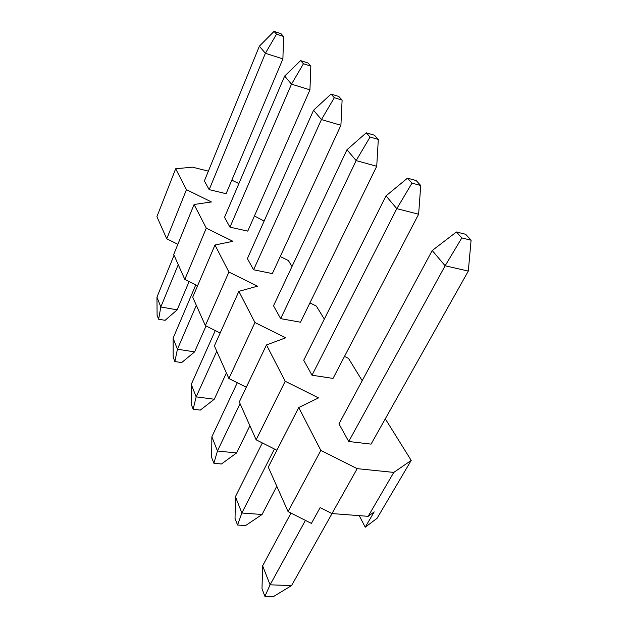 <?xml version="1.0" encoding="UTF-8"?>
<svg xmlns="http://www.w3.org/2000/svg" width="628" height="628" viewBox="0 0 628 628"><rect width="100%" height="100%" fill="white"/><g stroke="black" fill="none" stroke-linecap="round" stroke-linejoin="round"><path stroke-width="0.94" d="M357.199 468.653L393.787 472.413L368.149 516.326L331.969 513.563L357.199 468.653L320.829 450.402L298.732 407.525L268.282 467.114L288.056 511.585L320.829 450.402M331.969 513.563L320.154 507.597L311.409 523.399L288.056 511.585M359.224 515.643L365.237 527.182L374.202 511.875L368.149 516.326M158.625 319.22L165.117 320.311L177.174 309.832L160.815 306.974L158.625 319.22L157.102 315.248L156.953 297.146L174.058 255.235M189.083 281.556L177.174 309.832M156.953 297.146L160.815 306.974L178.25 264.678M174.867 361.563L181.68 362.568L194.617 351.876L177.434 349.231L174.867 361.563L173.155 357.104L173.1 338.194L195.787 284.884M206.031 325.948L194.617 351.876M173.1 338.194L177.434 349.231L196.328 305.318M193.141 409.213L200.316 410.108L214.266 399.235L196.172 396.865L193.141 409.213L191.21 404.181L191.265 384.391L215.278 330.556M226.41 372.961L214.266 399.235M191.265 384.391L196.172 396.865L216.77 351.28M213.865 463.244L221.433 463.99L236.56 452.976L217.461 450.983L213.865 463.244L211.667 457.522L211.871 436.774L237.298 382.742M249.881 425.729L236.56 452.976M211.871 436.774L217.461 450.983L240.061 403.655M237.557 525.024L245.572 525.558L262.072 514.489L241.859 513.013L237.557 525.024L235.037 518.453L235.429 496.67L262.331 442.928M276.791 486.253L262.072 514.489M235.429 496.67L241.859 513.013L274.436 449.02M264.914 596.349L273.416 596.6L291.565 585.579L270.095 584.817L264.914 596.349L261.994 588.726L262.63 565.828L291 513.076M332.039 513.563L291.565 585.579M262.63 565.828L270.095 584.817L305.451 520.384M393.787 472.413L411.214 460.418L377.051 518.32L365.237 527.182M385.286 418.821L411.214 460.418M362.207 380.686L348.501 358.392L344.497 356.406M324.331 319.071L316.347 306.087L309.926 302.908M292.012 266.492L288.362 260.541L280.229 256.546M264.113 221.095L254.434 215.954M231.818 180.134L238.883 183.588M208.378 171.138L192.427 167.158L175.675 168.767L186.453 189.672L166.75 238.805L177.857 244.3M194.083 204.485L206.29 228.16L184.82 279.436L173.713 254.458L194.083 204.485L211.44 201.949L186.453 189.672M214.972 245.006L228.906 272.042L205.356 325.61L192.71 297.185L214.972 245.006L232.949 241.301L206.29 228.16M238.868 291.368L254.929 322.541L228.89 378.535L214.376 345.895L238.868 291.368L257.472 286.172L228.906 272.042M266.476 344.937L285.198 381.259L256.138 439.812L239.299 401.944L266.476 344.937L285.701 337.817L254.929 322.541M298.732 407.525L318.529 397.901L285.198 381.259M420.729 185.503L411.999 183.125L407.486 178.164L416.16 180.542L420.729 185.503L418.633 214.219L333.028 378.409L312.006 375.222L303.716 360.26L386 195.889L396.81 208.661L312.006 375.222M378.315 139.424L370.08 137.022L366.25 132.814L374.437 135.208L378.315 139.424L376.729 166.271L300.49 322.203L280.661 318.647L273.525 305.773L346.962 149.739L356.147 160.587L280.661 318.647M342.111 100.088L334.324 97.693L331.034 94.074L338.775 96.469L342.111 100.088L340.91 125.278L272.348 273.588L253.586 269.781L247.385 258.595L313.553 110.245L321.45 119.571L253.586 269.781M310.836 66.121L303.457 63.75L300.6 60.61L307.948 62.973L310.836 66.121L309.942 89.843L247.762 231.12L229.966 227.155L224.526 217.335L284.641 76.059L291.494 84.168L229.966 227.155M283.566 36.479L276.548 34.155L274.051 31.4L281.022 33.724L283.566 36.479L282.898 58.899L226.104 193.699L209.179 189.64L204.367 180.958L259.364 46.182L265.377 53.294L209.179 189.64M432.221 250.525L338.971 423.884L348.728 441.492L371.07 444.122L468.315 271.076L471.094 240.218L465.631 234.283L456.423 231.983L432.221 250.525L445.134 265.785L468.315 271.076M348.728 441.492L445.134 265.785L461.823 237.926L456.423 231.983M461.823 237.926L471.094 240.218M418.633 214.219L396.81 208.661L411.999 183.125M407.486 178.164L386 195.889M256.138 439.812L276.901 450.252M376.729 166.271L356.147 160.587L370.08 137.022M366.25 132.814L346.962 149.739M228.89 378.535L246.302 387.248M340.91 125.278L321.45 119.571L334.324 97.693M331.034 94.074L313.553 110.245M205.356 325.61L220.169 332.989M309.942 89.843L291.494 84.168L303.457 63.75M300.6 60.61L284.641 76.059M184.82 279.436L197.577 285.771M282.898 58.899L265.377 53.294L276.548 34.155M274.051 31.4L259.364 46.182M166.75 238.805L156.906 216.684L175.675 168.767"/></g></svg>
